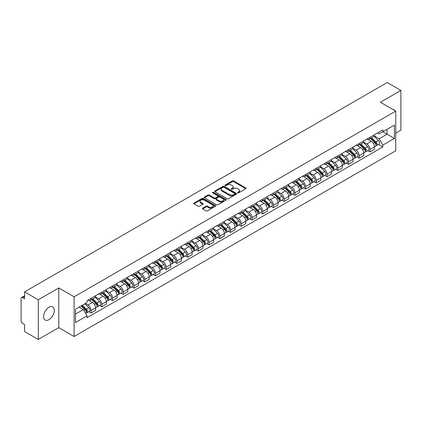 <?xml version="1.0" encoding="UTF-8"?>
<svg xmlns="http://www.w3.org/2000/svg" width="422" height="422" viewBox="0 0 422 422"><rect width="100%" height="100%" fill="white"/><g stroke="black" fill="none" stroke-linecap="round" stroke-linejoin="round"><path stroke-width="0.63" d="M237.697 192.849A0.67 0.385 0 0 0 238.641 192.849L245.81 188.713A0.955 0.549 0 0 0 246.089 188.323A0.955 0.549 0 0 0 245.81 187.932L233.661 180.917A0.955 0.549 0 0 0 232.316 180.917L225.142 185.058A0.67 0.385 0 0 0 224.947 185.332A0.67 0.385 0 0 0 225.142 185.606A0.67 0.385 0 0 0 226.087 185.606L227.015 185.068A3.054 1.762 0 0 1 231.335 185.068L232.348 185.654A3.054 1.762 0 0 1 233.245 186.899A3.054 1.762 0 0 1 232.348 188.143L231.42 188.681A0.67 0.385 0 0 0 231.224 188.956A0.67 0.385 0 0 0 231.42 189.225A0.67 0.385 0 0 0 232.364 189.225L233.292 188.692A3.054 1.762 0 0 1 237.612 188.692L238.625 189.278A3.054 1.762 0 0 1 239.517 190.522A3.054 1.762 0 0 1 238.625 191.767L237.697 192.305A0.67 0.385 0 0 0 237.502 192.58A0.67 0.385 0 0 0 237.697 192.849L237.697 192.305M48.947 319.665A7.585 4.378 120 0 0 53.9 312.982A7.585 4.378 120 0 0 52.739 306.905A7.585 4.378 120 0 0 48.947 307.279A7.585 4.378 120 0 0 43.993 313.963A7.585 4.378 120 0 0 45.154 320.04A7.585 4.378 120 0 0 48.947 319.665M394.844 110.585A7.585 4.378 120 0 0 394.037 109.857A7.585 4.378 120 0 0 392.998 109.525M202.687 208.115A0.955 0.549 0 0 0 202.407 208.505A0.955 0.549 0 0 0 202.687 208.895L206.094 210.863A0.955 0.549 0 0 0 207.445 210.863L215.41 206.263A0.955 0.549 0 0 0 215.689 205.873A0.955 0.549 0 0 0 215.41 205.482L203.262 198.472A0.955 0.549 0 0 0 201.911 198.472L193.946 203.066A0.955 0.549 0 0 0 193.666 203.457A0.955 0.549 0 0 0 193.946 203.847L198.066 206.226A0.955 0.549 0 0 0 199.416 206.226L202.824 204.259A0.955 0.549 0 0 0 203.103 203.868A0.955 0.549 0 0 0 202.824 203.478L200.782 202.302A2.553 1.472 0 0 1 200.033 201.257A2.553 1.472 0 0 1 201.61 199.896A2.553 1.472 0 0 1 204.39 200.213L212.387 204.834A2.553 1.472 0 0 1 213.136 205.873A2.553 1.472 0 0 1 211.559 207.234A2.553 1.472 0 0 1 208.779 206.917L207.445 206.147A0.955 0.549 0 0 0 206.094 206.147L202.687 208.115L202.687 208.895L206.094 206.944L206.094 206.147M74.108 296.803L58.779 287.946L38.291 299.778L24.608 291.876L387.217 82.527L400.9 90.424L380.412 102.256L395.741 111.107L74.108 296.803L74.108 336.498L395.741 150.802L395.741 111.107M227.083 198.746A0.955 0.549 0 0 0 228.434 198.746L236.399 194.146A0.955 0.549 0 0 0 236.679 193.756A0.955 0.549 0 0 0 236.399 193.366L224.251 186.355A0.955 0.549 0 0 0 222.9 186.355L214.935 190.95A0.955 0.549 0 0 0 214.656 191.34A0.955 0.549 0 0 0 214.935 191.73L227.083 198.746M212.873 192.996A0.67 0.385 0 0 1 213.553 193.091L225.891 200.213L217.937 204.802A0.955 0.549 0 0 1 216.591 204.802L204.443 197.791L204.443 197.011A0.955 0.549 0 0 0 204.164 197.401A0.955 0.549 0 0 0 204.443 197.791M204.443 197.011L207.851 195.043A0.955 0.549 0 0 1 209.201 195.043L214.128 197.886A0.955 0.549 0 0 0 215.478 197.886L217.736 196.583A0.955 0.549 0 0 0 218.016 196.193A0.955 0.549 0 0 0 217.736 195.803L212.609 192.843A0.67 0.385 0 0 1 212.414 192.569A0.67 0.385 0 0 1 212.825 192.21A0.67 0.385 0 0 1 213.553 192.295L225.902 199.427A0.955 0.549 0 0 1 226.181 199.817A0.955 0.549 0 0 1 225.902 200.207L225.902 199.427M38.291 299.778L38.291 339.473L24.608 331.576L24.608 324.55L22.477 323.315A1.946 1.124 -120 0 1 21.1 320.936L21.1 298.47A1.946 1.124 -120 0 1 21.501 297.579L24.608 295.785M395.741 133.099L400.9 130.124L400.9 90.424M38.291 339.473L58.779 327.646L74.108 336.498M24.608 291.876L24.608 298.903L22.477 297.674A1.946 1.124 -120 0 0 21.501 297.579M369.962 137.308A4.473 2.585 60 0 1 369.034 139.313L373.57 136.696A4.473 2.585 -120 0 0 374.499 134.687M363.521 142.124L366.797 144.013A4.473 2.585 60 0 1 369.962 149.493L374.499 146.872A4.473 2.585 -120 0 0 371.334 141.396L368.089 139.518M374.499 146.872L374.499 149.293L369.962 151.915L367.784 150.659M369.034 139.313A4.473 2.585 60 0 1 366.834 139.112M369.962 149.493L369.962 151.915M359.233 143.501A4.473 2.585 60 0 1 358.31 145.506L362.846 142.884A4.473 2.585 -120 0 0 363.775 140.879M357.059 156.852L359.233 158.108L363.775 155.486L363.775 153.065A4.473 2.585 -120 0 0 360.61 147.589L357.36 145.711M358.31 145.506A4.473 2.585 60 0 1 356.105 145.305M352.792 148.317L356.073 150.206A4.473 2.585 60 0 1 359.233 155.686L359.233 158.108M348.509 149.689A4.473 2.585 60 0 1 347.58 151.698L352.122 149.077A4.473 2.585 -120 0 0 353.045 147.072M346.335 163.045L348.509 164.3L353.045 161.679L353.045 159.258A4.473 2.585 -120 0 0 349.885 153.782L346.636 151.904M347.58 151.698A4.473 2.585 60 0 1 345.381 151.498M342.068 154.505L345.349 156.398A4.473 2.585 60 0 1 348.509 161.879L348.509 164.3M337.785 155.882A4.473 2.585 60 0 1 336.856 157.891L341.393 155.27A4.473 2.585 -120 0 0 342.321 153.265M335.606 169.233L337.785 170.493L342.321 167.872L342.321 165.45A4.473 2.585 -120 0 0 339.156 159.97L335.912 158.097M336.856 157.891A4.473 2.585 60 0 1 334.657 157.691M331.344 160.698L334.62 162.591A4.473 2.585 60 0 1 337.785 168.072L337.785 170.493M327.055 162.074A4.473 2.585 60 0 1 326.132 164.084L330.669 161.462A4.473 2.585 -120 0 0 331.597 159.458M324.882 175.425L327.055 176.686L331.597 174.064L331.597 171.643A4.473 2.585 -120 0 0 328.432 166.162L325.183 164.29M326.132 164.084A4.473 2.585 60 0 1 323.927 163.884M320.62 166.89L323.896 168.784A4.473 2.585 60 0 1 327.055 174.265L327.055 176.686M316.331 168.267A4.473 2.585 60 0 1 315.408 170.277L319.945 167.655A4.473 2.585 -120 0 0 320.868 165.651M314.158 181.618L316.331 182.874L320.868 180.257L320.868 177.836A4.473 2.585 -120 0 0 317.708 172.355L314.459 170.483M315.408 170.277A4.473 2.585 60 0 1 313.203 170.077M309.89 173.083L313.171 174.977A4.473 2.585 60 0 1 316.331 180.452L316.331 182.874M305.607 174.46A4.473 2.585 60 0 1 304.679 176.47L309.215 173.848A4.473 2.585 -120 0 0 310.144 171.838M303.429 187.811L305.607 189.067L310.144 186.45L310.144 184.029A4.473 2.585 -120 0 0 306.984 178.548L303.734 176.676M304.679 176.47A4.473 2.585 60 0 1 302.479 176.264M299.166 179.276L302.442 181.17A4.473 2.585 60 0 1 305.607 186.645L305.607 189.067M294.878 180.653A4.473 2.585 60 0 1 293.955 182.663L298.491 180.041A4.473 2.585 -120 0 0 299.42 178.031M292.704 194.004L294.883 195.259L299.42 192.643L299.42 190.222A4.473 2.585 -120 0 0 296.255 184.741L293.005 182.868M293.955 182.663A4.473 2.585 60 0 1 291.75 182.457M288.442 185.469L291.718 187.363A4.473 2.585 60 0 1 294.883 192.838L294.883 195.259M284.154 186.846A4.473 2.585 60 0 1 283.231 188.856L287.767 186.234A4.473 2.585 -120 0 0 288.69 184.224M281.98 200.197L284.154 201.452L288.69 198.836L288.69 196.415A4.473 2.585 -120 0 0 285.53 190.934L282.281 189.061M283.231 188.856A4.473 2.585 60 0 1 281.026 188.65M277.713 191.662L280.994 193.556A4.473 2.585 60 0 1 284.154 199.031L284.154 201.452M273.43 193.039A4.473 2.585 60 0 1 272.501 195.043L277.043 192.427A4.473 2.585 -120 0 0 277.966 190.417M271.251 206.39L273.43 207.645L277.966 205.023L277.966 202.602A4.473 2.585 -120 0 0 274.806 197.127L271.557 195.249M272.501 195.043A4.473 2.585 60 0 1 270.302 194.843M266.989 197.855L270.265 199.748A4.473 2.585 60 0 1 273.43 205.224L273.43 207.645M262.706 199.231A4.473 2.585 60 0 1 261.777 201.236L266.314 198.62A4.473 2.585 -120 0 0 267.242 196.61M260.527 212.582L262.706 213.838L267.242 211.216L267.242 208.795A4.473 2.585 -120 0 0 264.077 203.32L260.833 201.442M261.777 201.236A4.473 2.585 60 0 1 259.577 201.036M256.265 204.048L259.541 205.941A4.473 2.585 60 0 1 262.706 211.417L262.706 213.838M251.976 205.424A4.473 2.585 60 0 1 251.053 207.429L255.59 204.812A4.473 2.585 -120 0 0 256.513 202.803M249.803 218.775L251.976 220.031L256.518 217.409L256.518 214.988A4.473 2.585 -120 0 0 253.353 209.512L250.104 207.635M251.053 207.429A4.473 2.585 60 0 1 248.848 207.228M245.535 210.24L248.816 212.129A4.473 2.585 60 0 1 251.976 217.61L251.976 220.031M241.252 211.617A4.473 2.585 60 0 1 240.324 213.622L244.865 211.005A4.473 2.585 -120 0 0 245.789 208.995M239.079 224.968L241.252 226.224L245.789 223.602L245.789 221.181A4.473 2.585 -120 0 0 242.629 215.705L239.379 213.827M240.324 213.622A4.473 2.585 60 0 1 238.124 213.421M234.811 216.433L238.087 218.322A4.473 2.585 60 0 1 241.252 223.802L241.252 226.224M230.528 217.81A4.473 2.585 60 0 1 229.6 219.815L234.136 217.198A4.473 2.585 -120 0 0 235.065 215.188M228.349 231.161L230.528 232.416L235.065 229.795L235.065 227.374A4.473 2.585 -120 0 0 231.9 221.898L228.655 220.02M229.6 219.815A4.473 2.585 60 0 1 227.4 219.614M224.087 222.626L227.363 224.515A4.473 2.585 60 0 1 230.528 229.995L230.528 232.416M219.799 223.998A4.473 2.585 60 0 1 218.876 226.007L223.412 223.386A4.473 2.585 -120 0 0 224.34 221.381M217.625 237.354L219.799 238.609L224.34 235.988L224.34 233.566A4.473 2.585 -120 0 0 221.175 228.091L217.926 226.213M218.876 226.007A4.473 2.585 60 0 1 216.671 225.807M213.358 228.819L216.639 230.707A4.473 2.585 60 0 1 219.799 236.188L219.799 238.609M209.075 230.19A4.473 2.585 60 0 1 208.146 232.2L212.688 229.579A4.473 2.585 -120 0 0 213.611 227.574M206.901 243.547L209.075 244.802L213.611 242.181L213.611 239.759A4.473 2.585 -120 0 0 210.451 234.279L207.202 232.406M208.146 232.2A4.473 2.585 60 0 1 205.947 232M202.634 235.007L205.91 236.9A4.473 2.585 60 0 1 209.075 242.381L209.075 244.802M198.351 236.383A4.473 2.585 60 0 1 197.422 238.393L201.959 235.771A4.473 2.585 -120 0 0 202.887 233.767M196.172 249.734L198.351 250.995L202.887 248.373L202.887 245.952A4.473 2.585 -120 0 0 199.722 240.471L196.478 238.599M197.422 238.393A4.473 2.585 60 0 1 195.222 238.193M191.91 241.199L195.186 243.093A4.473 2.585 60 0 1 198.351 248.574L198.351 250.995M187.621 242.576A4.473 2.585 60 0 1 186.698 244.586L191.235 241.964A4.473 2.585 -120 0 0 192.163 239.96M185.448 255.927L187.621 257.188L192.163 254.566L192.163 252.145A4.473 2.585 -120 0 0 188.998 246.664L185.749 244.792M186.698 244.586A4.473 2.585 60 0 1 184.493 244.385M181.186 247.392L184.461 249.286A4.473 2.585 60 0 1 187.621 254.761L187.621 257.188M176.897 248.769A4.473 2.585 60 0 1 175.974 250.779L180.51 248.157A4.473 2.585 -120 0 0 181.434 246.153M174.724 262.12L176.897 263.375L181.434 260.759L181.434 258.338A4.473 2.585 -120 0 0 178.274 252.857L175.024 250.984M175.974 250.779A4.473 2.585 60 0 1 173.769 250.578M170.456 253.585L173.737 255.479A4.473 2.585 60 0 1 176.897 260.954L176.897 263.375M166.173 254.962A4.473 2.585 60 0 1 165.245 256.972L169.781 254.35A4.473 2.585 -120 0 0 170.71 252.34M163.994 268.313L166.173 269.568L170.71 266.952L170.71 264.531A4.473 2.585 -120 0 0 167.545 259.05L164.3 257.177M165.245 256.972A4.473 2.585 60 0 1 163.045 256.766M159.732 259.778L163.008 261.672A4.473 2.585 60 0 1 166.173 267.147L166.173 269.568M155.444 261.155A4.473 2.585 60 0 1 154.521 263.164L159.057 260.543A4.473 2.585 -120 0 0 159.985 258.533M153.27 274.506L155.449 275.761L159.985 273.145L159.985 270.724A4.473 2.585 -120 0 0 156.82 265.243L153.571 263.37M154.521 263.164A4.473 2.585 60 0 1 152.316 262.959M149.008 265.971L152.284 267.864A4.473 2.585 60 0 1 155.449 273.34L155.449 275.761M144.72 267.348A4.473 2.585 60 0 1 143.797 269.357L148.333 266.736A4.473 2.585 -120 0 0 149.256 264.726M142.546 280.699L144.72 281.954L149.256 279.338L149.256 276.911A4.473 2.585 -120 0 0 146.096 271.436L142.847 269.563M143.797 269.357A4.473 2.585 60 0 1 141.592 269.152M138.279 272.164L141.56 274.057A4.473 2.585 60 0 1 144.72 279.533L144.72 281.954M133.996 273.54A4.473 2.585 60 0 1 133.067 275.545L137.609 272.928A4.473 2.585 -120 0 0 138.532 270.919M131.817 286.891L133.996 288.147L138.532 285.525L138.532 283.104A4.473 2.585 -120 0 0 135.372 277.629L132.123 275.751M133.067 275.545A4.473 2.585 60 0 1 130.867 275.344M127.555 278.356L130.831 280.25A4.473 2.585 60 0 1 133.996 285.726L133.996 288.147M123.271 279.733A4.473 2.585 60 0 1 122.343 281.738L126.88 279.121A4.473 2.585 -120 0 0 127.808 277.112M121.093 293.084L123.271 294.34L127.808 291.718L127.808 289.297A4.473 2.585 -120 0 0 124.643 283.821L121.399 281.943M122.343 281.738A4.473 2.585 60 0 1 120.143 281.537M116.831 284.549L120.106 286.443A4.473 2.585 60 0 1 123.271 291.918L123.271 294.34M112.542 285.926A4.473 2.585 60 0 1 111.619 287.931L116.155 285.314A4.473 2.585 -120 0 0 117.079 283.304M110.369 299.277L112.542 300.533L117.084 297.911L117.084 295.49A4.473 2.585 -120 0 0 113.919 290.014L110.669 288.136M111.619 287.931A4.473 2.585 60 0 1 109.414 287.73M106.101 290.742L109.382 292.631A4.473 2.585 60 0 1 112.542 298.111L112.542 300.533M101.818 292.119A4.473 2.585 60 0 1 100.89 294.123L105.431 291.507A4.473 2.585 -120 0 0 106.355 289.497M99.639 305.47L101.818 306.725L106.355 304.104L106.355 301.683A4.473 2.585 -120 0 0 103.195 296.207L99.945 294.329M100.89 294.123A4.473 2.585 60 0 1 98.69 293.923M95.377 296.935L98.653 298.823A4.473 2.585 60 0 1 101.818 304.304L101.818 306.725M91.094 298.312A4.473 2.585 60 0 1 90.166 300.316L94.702 297.695A4.473 2.585 -120 0 0 95.63 295.69M88.915 311.663L91.094 312.918L95.63 310.297L95.63 307.875A4.473 2.585 -120 0 0 92.465 302.4L89.221 300.522M90.166 300.316A4.473 2.585 60 0 1 87.966 300.116M85.318 303.508L87.929 305.016A4.473 2.585 60 0 1 91.094 310.497L91.094 312.918M377.558 132.919L379.172 133.853L394.37 125.081L387.079 129.29L387.079 134.212L379.172 138.775L374.245 135.931M75.485 314.11L83.392 309.542L87.037 315.856L75.485 322.524L75.485 309.184L87.037 302.516L87.037 300.649L382.817 129.881L382.817 131.748L394.37 138.416L382.817 145.089L379.172 138.775M394.37 125.081L394.37 138.416M87.037 315.856L87.037 317.719L382.817 146.951L382.817 145.089M58.779 287.946L58.779 327.646M83.392 309.542L79.13 307.084M378.513 144.466L382.817 146.951M237.961 192.944L238.625 192.564A3.054 1.762 0 0 0 239.517 191.319L239.517 190.522M233.245 186.899L233.245 187.695A3.054 1.762 0 0 1 232.348 188.94L231.689 189.32M245.799 188.718L233.661 181.713A0.955 0.549 0 0 0 232.316 181.713L225.411 185.696M236.383 194.152L224.251 187.146A0.955 0.549 0 0 0 222.9 187.146L214.951 191.736M234.711 194.03A0.67 0.385 0 0 0 234.906 193.756A0.67 0.385 0 0 0 234.711 193.482L224.045 187.326A0.67 0.385 0 0 0 223.101 187.326L222.125 187.89A3.054 1.762 0 0 0 221.228 189.14A3.054 1.762 0 0 0 222.125 190.385L229.41 194.595A3.054 1.762 0 0 0 233.73 194.595L234.711 194.03L234.711 194.822A0.67 0.385 0 0 0 234.906 194.553L234.906 193.756M221.228 189.14L221.228 189.932A3.054 1.762 0 0 0 222.125 191.182L222.125 190.385M234.711 194.822L233.73 195.386A3.054 1.762 0 0 1 229.41 195.386L222.125 191.182M204.454 197.797L207.851 195.834L207.851 195.043M218.016 196.193L218.016 196.984A0.955 0.549 0 0 1 217.736 197.375L215.478 198.683A0.955 0.549 0 0 1 214.128 198.683L209.201 195.834A0.955 0.549 0 0 0 207.851 195.834M219.24 200.84A2.553 1.472 0 0 0 222.019 201.157A2.553 1.472 0 0 0 223.597 199.796A2.553 1.472 0 0 0 222.848 198.751L220.031 197.127A0.955 0.549 0 0 0 218.68 197.127L216.423 198.43A0.955 0.549 0 0 0 216.143 198.82A0.955 0.549 0 0 0 216.423 199.21L219.24 200.84L219.24 201.632A2.553 1.472 0 0 0 222.019 201.953A2.553 1.472 0 0 0 223.597 200.592L223.597 199.796M216.143 198.82L216.143 199.617A0.955 0.549 0 0 0 216.423 200.007L216.423 199.21M219.24 201.632L216.423 200.007M213.136 205.873L213.136 206.669A2.553 1.472 0 0 1 211.559 208.03A2.553 1.472 0 0 1 208.779 207.708L207.445 206.944A0.955 0.549 0 0 0 206.094 206.944M200.033 201.257L200.033 202.054A2.553 1.472 0 0 0 200.782 203.093L200.782 202.302M202.808 204.264L200.782 203.093M215.394 206.274L203.262 199.263A0.955 0.549 0 0 0 201.911 199.263L193.962 203.858M370.537 138.448L374.762 142.615A2.432 1.403 60 0 1 375.406 146.26L374.499 146.782M371.381 139.276L373.169 140.31M371.007 138.173L375.633 142.742A1.166 0.675 60 0 1 375.939 144.488A1.166 0.675 60 0 1 375.833 144.53M371.708 137.772L375.933 141.94A2.432 1.403 60 0 1 376.572 145.585A2.432 1.403 60 0 1 375.838 145.664M374.071 136.232L378.407 140.51A2.432 1.403 60 0 1 379.046 144.155L376.572 145.585M359.813 144.64L364.038 148.808A2.432 1.403 60 0 1 364.677 152.453L363.769 152.975M360.657 145.469L362.445 146.503M360.282 144.366L364.909 148.934A1.166 0.675 60 0 1 365.215 150.68A1.166 0.675 60 0 1 365.109 150.723M360.979 143.965L365.204 148.133A2.432 1.403 60 0 1 365.848 151.778A2.432 1.403 60 0 1 365.114 151.857M363.347 142.425L367.683 146.703A2.432 1.403 60 0 1 368.322 150.348L365.848 151.778M349.084 150.828L353.314 155.001A2.432 1.403 60 0 1 353.952 158.646L353.045 159.168M349.928 151.662L351.721 152.695M349.553 150.559L354.179 155.127A1.166 0.675 60 0 1 354.491 156.873A1.166 0.675 60 0 1 354.385 156.915M350.255 150.158L354.48 154.325A2.432 1.403 60 0 1 355.124 157.97A2.432 1.403 60 0 1 354.385 158.044M352.618 148.618L356.954 152.896A2.432 1.403 60 0 1 357.598 156.541L355.124 157.97M338.36 157.021L342.585 161.193A2.432 1.403 60 0 1 343.228 164.838L342.321 165.361M339.204 157.854L340.992 158.888M338.829 156.752L343.455 161.315A1.166 0.675 60 0 1 343.766 163.066A1.166 0.675 60 0 1 343.656 163.108M339.531 156.346L343.756 160.518A2.432 1.403 60 0 1 344.394 164.163A2.432 1.403 60 0 1 343.661 164.237M341.894 154.811L346.23 159.089A2.432 1.403 60 0 1 346.873 162.734L344.394 164.163M327.636 163.214L331.861 167.386A2.432 1.403 60 0 1 332.499 171.026L331.597 171.554M328.48 164.047L330.268 165.081M328.105 162.945L332.731 167.508A1.166 0.675 60 0 1 333.037 169.259A1.166 0.675 60 0 1 332.932 169.301M328.801 162.539L333.027 166.711A2.432 1.403 60 0 1 333.67 170.356A2.432 1.403 60 0 1 332.937 170.43M331.17 161.004L335.506 165.282A2.432 1.403 60 0 1 336.144 168.927L333.67 170.356M316.911 169.407L321.137 173.574A2.432 1.403 60 0 1 321.775 177.219L320.868 177.746M317.75 170.24L319.544 171.274M317.376 169.138L322.007 173.7A1.166 0.675 60 0 1 322.313 175.452A1.166 0.675 60 0 1 322.208 175.494M318.077 168.731L322.303 172.904A2.432 1.403 60 0 1 322.946 176.544A2.432 1.403 60 0 1 322.213 176.623M320.44 167.196L324.776 171.474A2.432 1.403 60 0 1 325.42 175.119L322.946 176.544M306.182 175.599L310.407 179.767A2.432 1.403 60 0 1 311.051 183.412L310.144 183.939M307.026 176.433L308.82 177.467M306.652 175.33L311.278 179.893A1.166 0.675 60 0 1 311.589 181.645A1.166 0.675 60 0 1 311.478 181.687M307.353 174.924L311.578 179.092A2.432 1.403 60 0 1 312.217 182.737A2.432 1.403 60 0 1 311.483 182.816M309.716 173.389L314.052 177.667A2.432 1.403 60 0 1 314.696 181.307L312.217 182.737M295.458 181.792L299.683 185.96A2.432 1.403 60 0 1 300.327 189.605L299.42 190.127M296.302 182.626L298.09 183.66M295.928 181.523L300.554 186.086A1.166 0.675 60 0 1 300.86 187.837A1.166 0.675 60 0 1 300.754 187.88M296.629 181.117L300.854 185.284A2.432 1.403 60 0 1 301.493 188.929A2.432 1.403 60 0 1 300.759 189.009M298.992 179.582L303.328 183.855A2.432 1.403 60 0 1 303.967 187.5L301.493 188.929M284.734 187.985L288.959 192.152A2.432 1.403 60 0 1 289.597 195.797L288.69 196.32M285.573 188.819L287.366 189.853M285.198 187.716L289.83 192.279A1.166 0.675 60 0 1 290.136 194.03A1.166 0.675 60 0 1 290.03 194.073M285.9 187.31L290.125 191.477A2.432 1.403 60 0 1 290.769 195.122A2.432 1.403 60 0 1 290.035 195.201M288.263 185.77L292.599 190.048A2.432 1.403 60 0 1 293.243 193.693L290.769 195.122M274.005 194.178L278.23 198.345A2.432 1.403 60 0 1 278.873 201.99L277.966 202.513M274.849 195.011L276.642 196.045M274.474 193.909L279.1 198.472A1.166 0.675 60 0 1 279.411 200.223A1.166 0.675 60 0 1 279.306 200.265M275.176 193.503L279.401 197.67A2.432 1.403 60 0 1 280.039 201.315A2.432 1.403 60 0 1 279.306 201.394M277.539 191.963L281.875 196.241A2.432 1.403 60 0 1 282.518 199.886L280.039 201.315M263.281 200.371L267.506 204.538A2.432 1.403 60 0 1 268.149 208.183L267.242 208.705M264.125 201.199L265.913 202.233M263.75 200.102L268.376 204.665A1.166 0.675 60 0 1 268.682 206.416A1.166 0.675 60 0 1 268.577 206.458M264.452 199.696L268.677 203.863A2.432 1.403 60 0 1 269.315 207.508A2.432 1.403 60 0 1 268.582 207.587M266.815 198.155L271.151 202.433A2.432 1.403 60 0 1 271.789 206.078L269.315 207.508M252.556 206.564L256.782 210.731A2.432 1.403 60 0 1 257.42 214.376L256.513 214.898M253.395 207.392L255.189 208.426M253.026 206.289L257.652 210.858A1.166 0.675 60 0 1 257.958 212.604A1.166 0.675 60 0 1 257.853 212.646M253.722 205.889L257.947 210.056A2.432 1.403 60 0 1 258.591 213.701A2.432 1.403 60 0 1 257.858 213.78M256.091 204.348L260.427 208.626A2.432 1.403 60 0 1 261.065 212.271L258.591 213.701M241.827 212.757L246.052 216.924A2.432 1.403 60 0 1 246.696 220.569L245.789 221.091M242.671 213.585L244.465 214.619M242.297 212.482L246.923 217.05A1.166 0.675 60 0 1 247.234 218.796A1.166 0.675 60 0 1 247.128 218.839M242.998 212.081L247.223 216.249A2.432 1.403 60 0 1 247.867 219.894A2.432 1.403 60 0 1 247.128 219.973M245.361 210.541L249.697 214.819A2.432 1.403 60 0 1 250.341 218.464L247.867 219.894M231.103 218.949L235.328 223.117A2.432 1.403 60 0 1 235.972 226.762L235.065 227.284M231.947 219.778L233.735 220.811M231.572 218.675L236.199 223.243A1.166 0.675 60 0 1 236.505 224.989A1.166 0.675 60 0 1 236.399 225.031M232.274 218.274L236.499 222.441A2.432 1.403 60 0 1 237.138 226.087A2.432 1.403 60 0 1 236.404 226.166M234.637 216.734L238.973 221.012A2.432 1.403 60 0 1 239.612 224.657L237.138 226.087M220.379 225.142L224.604 229.31A2.432 1.403 60 0 1 225.242 232.955L224.335 233.477M221.223 225.97L223.011 227.004M220.848 224.868L225.475 229.436A1.166 0.675 60 0 1 225.781 231.182A1.166 0.675 60 0 1 225.675 231.224M221.545 224.467L225.77 228.634A2.432 1.403 60 0 1 226.414 232.279A2.432 1.403 60 0 1 225.68 232.358M223.913 222.927L228.249 227.205A2.432 1.403 60 0 1 228.888 230.85L226.414 232.279M209.65 231.33L213.875 235.502A2.432 1.403 60 0 1 214.518 239.147L213.611 239.67M210.494 232.163L212.287 233.197M210.119 231.061L214.745 235.629A1.166 0.675 60 0 1 215.056 237.375A1.166 0.675 60 0 1 214.951 237.417M210.821 230.66L215.046 234.827A2.432 1.403 60 0 1 215.689 238.472A2.432 1.403 60 0 1 214.951 238.546M213.184 229.12L217.52 233.398A2.432 1.403 60 0 1 218.163 237.043L215.689 238.472M198.926 237.523L203.151 241.695A2.432 1.403 60 0 1 203.794 245.34L202.887 245.862M199.77 238.356L201.558 239.39M199.395 237.254L204.021 241.817A1.166 0.675 60 0 1 204.332 243.568A1.166 0.675 60 0 1 204.222 243.61M200.097 236.847L204.322 241.02A2.432 1.403 60 0 1 204.96 244.665A2.432 1.403 60 0 1 204.227 244.739M202.46 235.312L206.796 239.59A2.432 1.403 60 0 1 207.439 243.236L204.96 244.665M188.201 243.716L192.427 247.888A2.432 1.403 60 0 1 193.065 251.528L192.158 252.055M189.045 244.549L190.834 245.583M188.671 243.447L193.297 248.009A1.166 0.675 60 0 1 193.603 249.761A1.166 0.675 60 0 1 193.498 249.803M189.367 243.04L193.593 247.213A2.432 1.403 60 0 1 194.236 250.858A2.432 1.403 60 0 1 193.503 250.932M191.736 241.505L196.072 245.783A2.432 1.403 60 0 1 196.71 249.428L194.236 250.858M177.477 249.908L181.703 254.076A2.432 1.403 60 0 1 182.341 257.721L181.434 258.248M178.316 250.742L180.11 251.776M177.942 249.639L182.573 254.202A1.166 0.675 60 0 1 182.879 255.954A1.166 0.675 60 0 1 182.773 255.996M178.643 249.233L182.868 253.406A2.432 1.403 60 0 1 183.512 257.045A2.432 1.403 60 0 1 182.779 257.125M181.006 247.698L185.342 251.976A2.432 1.403 60 0 1 185.986 255.621L183.512 257.045M166.748 256.101L170.973 260.268A2.432 1.403 60 0 1 171.617 263.914L170.71 264.441M167.592 256.935L169.386 257.969M167.218 255.832L171.844 260.395A1.166 0.675 60 0 1 172.155 262.146A1.166 0.675 60 0 1 172.044 262.189M167.919 255.426L172.144 259.593A2.432 1.403 60 0 1 172.783 263.238A2.432 1.403 60 0 1 172.049 263.317M170.282 253.891L174.618 258.169A2.432 1.403 60 0 1 175.262 261.809L172.783 263.238M156.024 262.294L160.249 266.461A2.432 1.403 60 0 1 160.893 270.106L159.985 270.629M156.868 263.128L158.656 264.161M156.493 262.025L161.12 266.588A1.166 0.675 60 0 1 161.426 268.339A1.166 0.675 60 0 1 161.32 268.381M157.195 261.619L161.42 265.786A2.432 1.403 60 0 1 162.059 269.431A2.432 1.403 60 0 1 161.325 269.51M159.558 260.084L163.894 264.357A2.432 1.403 60 0 1 164.533 268.002L162.059 269.431M145.3 268.487L149.525 272.654A2.432 1.403 60 0 1 150.163 276.299L149.256 276.821M146.139 269.32L147.932 270.354M145.764 268.218L150.396 272.781A1.166 0.675 60 0 1 150.701 274.532A1.166 0.675 60 0 1 150.596 274.574M146.466 267.812L150.691 271.979A2.432 1.403 60 0 1 151.334 275.624A2.432 1.403 60 0 1 150.601 275.703M148.829 266.271L153.165 270.549A2.432 1.403 60 0 1 153.808 274.194L151.334 275.624M134.571 274.68L138.796 278.847A2.432 1.403 60 0 1 139.439 282.492L138.532 283.014M135.415 275.513L137.208 276.547M135.04 274.411L139.666 278.974A1.166 0.675 60 0 1 139.977 280.725A1.166 0.675 60 0 1 139.867 280.767M135.742 274.005L139.967 278.172A2.432 1.403 60 0 1 140.605 281.817A2.432 1.403 60 0 1 139.872 281.896M138.105 272.464L142.441 276.742A2.432 1.403 60 0 1 143.084 280.387L140.605 281.817M123.846 280.873L128.072 285.04A2.432 1.403 60 0 1 128.715 288.685L127.808 289.207M124.69 281.701L126.479 282.735M124.316 280.604L128.942 285.166A1.166 0.675 60 0 1 129.248 286.913A1.166 0.675 60 0 1 129.143 286.96M125.017 280.197L129.243 284.365A2.432 1.403 60 0 1 129.881 288.01A2.432 1.403 60 0 1 129.148 288.089M127.381 278.657L131.717 282.935A2.432 1.403 60 0 1 132.355 286.58L129.881 288.01M113.122 287.065L117.348 291.233A2.432 1.403 60 0 1 117.986 294.878L117.079 295.4M113.961 287.894L115.755 288.928M113.592 286.791L118.218 291.359A1.166 0.675 60 0 1 118.524 293.105A1.166 0.675 60 0 1 118.418 293.148M114.288 286.39L118.513 290.558A2.432 1.403 60 0 1 119.157 294.203A2.432 1.403 60 0 1 118.424 294.282M116.657 284.85L120.993 289.128A2.432 1.403 60 0 1 121.631 292.773L119.157 294.203M102.393 293.258L106.618 297.426A2.432 1.403 60 0 1 107.262 301.071L106.355 301.593M103.237 294.087L105.031 295.12M102.862 292.984L107.489 297.552A1.166 0.675 60 0 1 107.8 299.298A1.166 0.675 60 0 1 107.694 299.34M103.564 292.583L107.789 296.75A2.432 1.403 60 0 1 108.433 300.395A2.432 1.403 60 0 1 107.694 300.475M105.927 291.043L110.263 295.321A2.432 1.403 60 0 1 110.907 298.966L108.433 300.395M91.669 299.451L95.894 303.618A2.432 1.403 60 0 1 96.538 307.263L95.63 307.786M92.513 300.279L94.301 301.313M92.138 299.177L96.765 303.745A1.166 0.675 60 0 1 97.071 305.491A1.166 0.675 60 0 1 96.965 305.533M92.84 298.776L97.065 302.943A2.432 1.403 60 0 1 97.704 306.588A2.432 1.403 60 0 1 96.97 306.667M95.203 297.236L99.539 301.514A2.432 1.403 60 0 1 100.178 305.159L97.704 306.588M81.193 305.887L85.17 309.811A2.432 1.403 60 0 1 85.808 313.456L85.692 313.525M81.789 306.472L83.577 307.506M81.662 305.618L86.041 309.938A1.166 0.675 60 0 1 86.346 311.684A1.166 0.675 60 0 1 86.241 311.726M82.364 305.217L86.336 309.136A2.432 1.403 60 0 1 86.979 312.781A2.432 1.403 60 0 1 86.246 312.86M84.838 303.787L88.815 307.707A2.432 1.403 60 0 1 89.453 311.352L86.979 312.781M101.818 304.304L106.355 301.683M112.542 298.111L117.084 295.49M123.271 291.918L127.808 289.297M133.996 285.726L138.532 283.104M144.72 279.533L149.256 276.911M155.449 273.34L159.985 270.724M166.173 267.147L170.71 264.531M176.897 260.954L181.434 258.338M187.621 254.761L192.163 252.145M198.351 248.574L202.887 245.952M209.075 242.381L213.611 239.759M219.799 236.188L224.34 233.566M230.528 229.995L235.065 227.374M241.252 223.802L245.789 221.181M251.976 217.61L256.518 214.988M262.706 211.417L267.242 208.795M273.43 205.224L277.966 202.602M284.154 199.031L288.69 196.415M294.883 192.838L299.42 190.222M305.607 186.645L310.144 184.029M316.331 180.452L320.868 177.836M327.055 174.265L331.597 171.643M337.785 168.072L342.321 165.45M348.509 161.879L353.045 159.258M359.233 155.686L363.775 153.065M91.094 310.497L95.63 307.875M87.929 305.016L92.465 302.4M98.653 298.823L103.195 296.207M109.382 292.631L113.919 290.014M120.106 286.443L124.643 283.821M130.831 280.25L135.372 277.629M141.56 274.057L146.096 271.436M152.284 267.864L156.82 265.243M163.008 261.672L167.545 259.05M173.737 255.479L178.274 252.857M184.461 249.286L188.998 246.664M195.186 243.093L199.722 240.471M205.91 236.9L210.451 234.279M216.639 230.707L221.175 228.091M227.363 224.515L231.9 221.898M238.087 218.322L242.629 215.705M248.816 212.129L253.353 209.512M259.541 205.941L264.077 203.32M270.265 199.748L274.806 197.127M280.994 193.556L285.53 190.934M291.718 187.363L296.255 184.741M302.442 181.17L306.984 178.548M313.171 174.977L317.708 172.355M323.896 168.784L328.432 166.162M334.62 162.591L339.156 159.97M345.349 156.398L349.885 153.782M356.073 150.206L360.61 147.589M366.797 144.013L371.334 141.396M24.608 296.444L22.477 297.674M238.625 192.564L238.625 191.767M231.42 189.225L231.42 188.681M232.348 188.94L232.348 188.143M225.142 185.606L225.142 185.058M232.316 181.713L232.316 180.917M233.661 181.713L233.661 180.917M245.81 188.713L245.81 187.932M214.935 191.73L214.935 190.95M222.9 187.146L222.9 186.355M224.251 187.146L224.251 186.355M236.399 194.146L236.399 193.366M229.41 195.386L229.41 194.595M233.73 195.386L233.73 194.595M209.201 195.834L209.201 195.043M214.128 198.683L214.128 197.886M215.478 198.683L215.478 197.886M217.736 197.375L217.736 196.583M213.553 193.091L213.553 192.295M207.445 206.944L207.445 206.147M208.779 207.708L208.779 206.917M202.824 204.259L202.824 203.478M193.946 203.847L193.946 203.066M201.911 199.263L201.911 198.472M203.262 199.263L203.262 198.472M215.41 206.263L215.41 205.482M374.762 142.615L373.364 143.422M376.181 143.955L375.744 144.208M378.407 140.51L375.933 141.94M364.038 148.808L362.64 149.615M365.457 150.148L365.019 150.401M367.683 146.703L365.204 148.133M353.314 155.001L351.916 155.808M354.733 156.34L354.295 156.594M356.954 152.896L354.48 154.325M342.585 161.193L341.192 161.995M344.004 162.533L343.566 162.786M346.23 159.089L343.756 160.518M331.861 167.386L330.463 168.188M333.28 168.726L332.842 168.979M335.506 165.282L333.027 166.711M321.137 173.574L319.739 174.381M322.556 174.919L322.118 175.172M324.776 171.474L322.303 172.904M310.407 179.767L309.015 180.574M311.826 181.112L311.389 181.365M314.052 177.667L311.578 179.092M299.683 185.96L298.285 186.767M301.102 187.305L300.664 187.553M303.328 183.855L300.854 185.284M288.959 192.152L287.561 192.959M290.378 193.492L289.94 193.745M292.599 190.048L290.125 191.477M278.23 198.345L276.837 199.152M279.649 199.685L279.211 199.938M281.875 196.241L279.401 197.67M267.506 204.538L266.108 205.345M268.925 205.878L268.487 206.131M271.151 202.433L268.677 203.863M256.782 210.731L255.384 211.538M258.201 212.071L257.763 212.324M260.427 208.626L257.947 210.056M246.052 216.924L244.66 217.731M247.477 218.264L247.039 218.517M249.697 214.819L247.223 216.249M235.328 223.117L233.93 223.924M236.747 224.457L236.309 224.71M238.973 221.012L236.499 222.441M224.604 229.31L223.206 230.117M226.023 230.649L225.585 230.903M228.249 227.205L225.77 228.634M213.875 235.502L212.482 236.304M215.299 236.842L214.861 237.095M217.52 233.398L215.046 234.827M203.151 241.695L201.758 242.497M204.57 243.035L204.132 243.288M206.796 239.59L204.322 241.02M192.427 247.888L191.029 248.69M193.846 249.228L193.408 249.481M196.072 245.783L193.593 247.213M181.703 254.076L180.305 254.883M183.122 255.421L182.684 255.674M185.342 251.976L182.868 253.406M170.973 260.268L169.581 261.076M172.392 261.614L171.954 261.867M174.618 258.169L172.144 259.593M160.249 266.461L158.851 267.268M161.668 267.801L161.23 268.054M163.894 264.357L161.42 265.786M149.525 272.654L148.127 273.461M150.944 273.994L150.506 274.247M153.165 270.549L150.691 271.979M138.796 278.847L137.403 279.654M140.215 280.187L139.777 280.44M142.441 276.742L139.967 278.172M128.072 285.04L126.674 285.847M129.491 286.38L129.053 286.633M131.717 282.935L129.243 284.365M117.348 291.233L115.95 292.04M118.767 292.573L118.329 292.826M120.993 289.128L118.513 290.558M106.618 297.426L105.226 298.233M108.043 298.765L107.599 299.019M110.263 295.321L107.789 296.75M95.894 303.618L94.496 304.426M97.313 304.958L96.875 305.212M99.539 301.514L97.065 302.943M85.17 309.811L83.952 310.513M86.589 311.151L86.151 311.404M88.815 307.707L86.336 309.136"/></g></svg>
